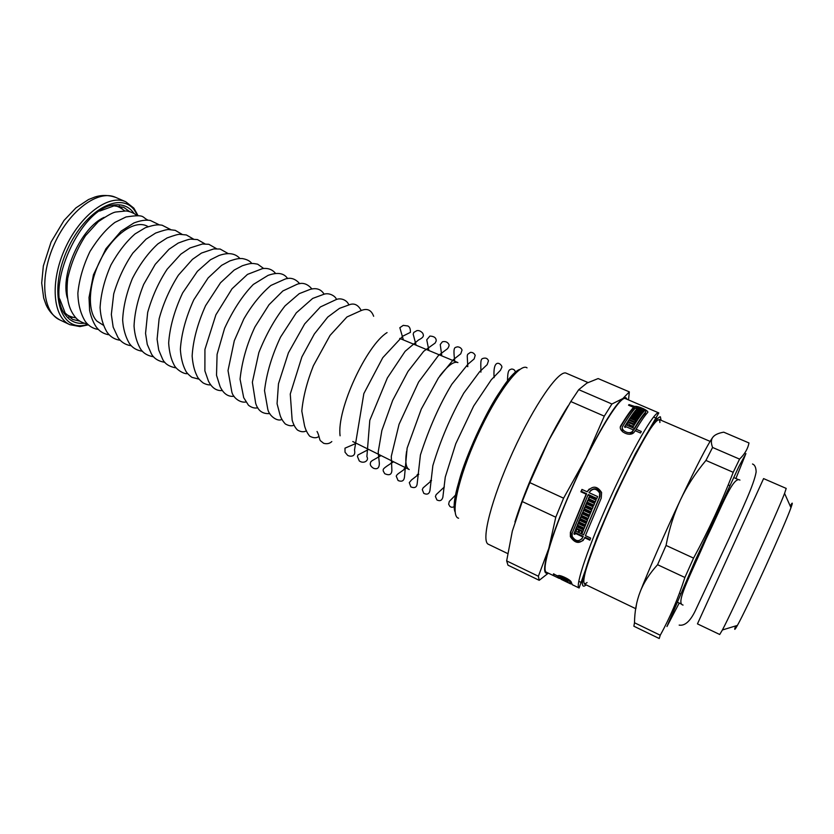 <?xml version="1.0" encoding="UTF-8"?>
<svg xmlns="http://www.w3.org/2000/svg" width="834" height="834" viewBox="0 0 834 834"><rect width="100%" height="100%" fill="white"/><g stroke="black" fill="none" stroke-linecap="round" stroke-linejoin="round"><path stroke-width="1.25" d="M636.53 604.004L635.842 608.737M634.497 622.758L633.871 626.219L659.225 638.51L660.247 635.227L634.497 622.758C634.664 611.374 636.551 601.074 640.158 591.859C643.712 582.643 649.519 573.604 657.578 564.722L684.891 577.472C678.084 598.635 669.869 617.879 660.247 635.227M712.58 447.462C710.891 442.979 710.985 439.56 712.861 437.204C714.696 434.806 718.314 433.127 723.724 432.168L748.984 442.958C747.879 448.744 744.741 454.134 739.57 459.117L712.58 447.462L705.929 460.431L733.201 472.305C722.129 501.224 708.921 529.83 693.554 558.113L666.053 545.436C669.275 528.548 674.07 513.39 680.419 499.962C686.747 486.503 695.243 473.326 705.929 460.431M735.901 478.507L745.909 453.581L738.705 466.915L694.951 561.157L666.939 626.553L679.21 603.045M739.57 459.117L733.201 472.305M693.554 558.113L684.891 577.472M714.258 435.775L712.861 437.204C707.618 444.47 696.807 465.393 680.419 499.962C665.105 532.446 648.716 569.903 640.158 591.859M666.053 545.436L657.578 564.722M763.579 478.591L697.453 623.874L719.711 634.486L722.4 629.972C732.252 611.656 777.225 512.858 784.575 493.405L786.201 488.411L763.579 478.591M790.215 506.04L790.423 505.675C792.717 501.714 792.894 502.391 790.966 507.718C784.877 525.17 746.566 609.352 737.402 625.406C734.566 630.494 733.983 630.671 735.64 625.938M587.459 491.278L589.284 488.985M583.289 540.38C578.243 543.278 574.094 541.881 570.852 536.168L570.863 531.863L586.604 493.738L581.371 491.341L582.184 489.527M590.076 539.567L585.082 537.232L584.186 538.837C579.578 544.195 574.97 543.476 570.362 536.679L570.373 532.353L586.146 494.176L580.902 491.779L581.371 491.341M581.757 539.077L583.268 536.377L575.721 532.843L574.845 534.385L573.886 533.937L575.085 530.799L583.612 534.792L599.406 497.304L599.677 493.165C596.373 488.099 592.818 487.921 589.023 492.644L597.644 496.584L596.581 498.951L593.62 497.596L593.099 498.774L596.06 500.129L595.08 502.349L588.189 499.18L589.169 496.97L592.119 498.325L592.651 497.147L587.96 495.01L572.166 533.197L572.155 536.418C575.575 541.443 578.973 541.964 582.382 537.982L582.799 536.888L575.241 533.343M592.119 498.325L593.099 496.71L588.429 494.562L587.96 495.01M595.32 501.797L588.648 498.742L589.388 497.074M596.831 498.409L594.079 497.147L593.62 497.596M583.612 534.792L599.854 496.856L600.126 492.727C597.811 488.359 594.642 487.619 590.608 490.496M575.085 533.77L574.376 533.437L575.335 530.914M593.85 505.154L588.147 502.537L587.188 504.143L593.11 506.863L592.171 509.042L585.28 505.873L587.678 500.348L594.569 503.517L593.61 505.706L587.689 502.985M592.411 508.49L585.739 505.414L587.897 500.452M588.158 518.519L581.517 515.443L581.058 515.902L581.976 513.671L587.876 516.402L588.335 515.933L588.804 514.818L582.914 512.097L583.623 510.398M581.517 515.443L582.205 513.775M582.914 512.097L583.393 510.293L589.304 513.025L589.753 512.566L590.232 511.43L584.342 508.709L585.02 507.114M584.196 528.214L577.597 525.128L577.118 525.608L577.983 523.46L583.852 526.191L584.311 525.712L584.749 524.628L578.879 521.896L578.41 522.376L579.296 520.187L585.176 522.928L585.635 522.449L586.083 521.354L580.203 518.623L580.829 517.122M578.879 521.896L579.526 520.301M577.597 525.128L578.212 523.564M582.559 532.342L581.819 531.998L582.236 530.945L580.266 530.017L579.39 531.571L578.421 531.122L578.838 530.059L576.867 529.142L576.461 530.205L575.491 529.746L576.701 526.681L583.529 529.871L582.32 532.936L581.35 532.488L581.767 531.435L579.797 530.507M576.69 529.6L575.971 529.267L576.94 526.796M579.62 530.966L578.9 530.632L579.307 529.569L577.347 528.652L576.867 529.142M633.204 408.295L635.654 408.087M620.423 426.998C625.604 418.407 629.774 412.403 632.954 408.994L633.569 407.336L628.513 405.157L629.065 404.594L634.737 406.45C637.874 405.616 649.696 411.026 647.611 412.549C644.755 415.655 640.929 421.222 636.113 429.239L641.336 431.512L640.46 432.992L635.237 430.719L633.767 432.679C628.94 437.35 617.337 430.511 620.934 425.486C626.146 416.864 630.358 410.808 633.569 407.336M622.112 427.967L622.581 431.803M629.858 434.149L632.318 432.429L633.433 429.927L625.875 426.633L625.427 427.394L624.457 426.966L625.802 424.756L634.309 428.457C639.136 420.44 642.983 414.884 645.85 411.787C644.63 409.369 641.461 407.868 636.332 407.273L644.161 411.089L643.639 411.673L640.773 410.443L643.358 411.986L642.837 412.611L636.165 409.734L636.707 409.119L639.834 410.036L635.32 408.097C632.13 411.579 627.929 417.636 622.737 426.278C620.1 429.958 628.69 434.962 632.224 431.574L633.433 429.927M639.48 410.995L640.283 411.35M633.402 430.01L633.684 430.136C638.521 422.067 642.368 416.51 645.214 413.445L645.339 413.122M624.77 427.102L625.823 426.706M634.914 412.152L635.789 411.954M637.52 418.824L638.198 417.104L632.422 414.602L633.11 413.643L638.875 416.135L639.209 415.676L633.444 413.184L634.069 412.35L640.773 415.238L638.083 419.064L631.338 416.145L632.068 415.103L637.843 417.605L638.198 417.104M638.959 416.354L639.73 416.687M637.989 417.657L639.209 415.676M634.038 424.079L634.903 422.035L629.097 419.512L629.879 418.314L635.685 420.836L636.061 420.253L630.264 417.74L630.973 416.687L637.718 419.606L634.664 424.35L627.877 421.399L628.7 420.127L634.507 422.65L634.903 422.035M635.883 420.722L636.738 421.087M634.789 422.358L636.061 420.253M626.563 424.183L627.481 423.995M629.482 424.871L630.4 425.267M632.401 426.143L633.319 426.539M560.052 576.638L559.322 575.596M571.238 582.007L570.81 581.423M562.429 579.932L570.571 583.873L569.507 581.194C568.538 579.171 559.458 575.21 559.937 576.878L568.027 580.766L565.296 579.922L568.173 581.871L560 577.378L560.99 579.255L568.017 582.643L562.46 579.87M562.147 579.661L568.559 582.747L562.345 579.223M564.67 579.15L564.42 579.713M558.728 575.616L558.29 576.555L553.567 573.802M560.312 578.504L559.312 578.442L558.29 576.555M553.39 574.188L558.227 576.054C557.612 573.761 569.914 579.067 571.175 581.903L572.26 584.686L579.109 587.991C574.605 586.855 588.721 545.196 610.801 496.741C632.839 448.265 654.992 410.265 658.797 412.913L635.362 453.738L616.389 492.519L597.175 536.804L579.109 587.991M626.855 423.724L627.47 422.067L634.257 425.017L633.037 426.998L632.078 426.581L632.506 425.882L629.159 425.309L629.587 424.61L627.627 423.755L627.199 424.454L626.24 424.037L627.47 422.067M632.214 426.643L632.506 425.882M630.535 417.855L630.973 416.687M628.179 421.535L628.7 420.127M633.986 424.058L634.507 422.65M633.715 413.299L634.069 412.35M631.63 416.27L632.068 415.103M637.405 418.772L637.843 417.605M635.258 411.725L635.873 410.088L642.545 412.955L641.982 413.654L635.935 411.569L641.68 414.05L641.096 414.821L634.393 411.923L635.873 410.088M640.22 411.485L640.502 410.755M636.425 409.848L636.707 409.119M639.282 411.079L639.563 410.349M639.417 411.141L639.834 410.036M628.805 405.293L629.065 404.594M633.496 408.42L634.111 406.763M586.083 521.354L585.624 521.823L579.745 519.092L580.203 518.623M585.176 522.928L585.624 521.823M579.745 519.092L580.6 517.007L587.459 520.197L583.956 528.798L577.118 525.608M590.232 511.43L589.784 511.888L583.873 509.167L584.79 507.009L591.681 510.189L587.918 519.082L581.058 515.902M580.902 491.779L581.955 489.422L587.199 491.81C592.338 485.44 597.144 485.669 601.606 492.498L601.241 498.138L585.426 535.636L590.66 538.086L589.836 540.182L584.613 537.732M658.797 412.913L625.417 398.589C620.392 395.441 597.227 432.575 575.397 480.624C553.505 528.641 540.703 570.498 546.385 572.218L559.312 578.442M571.613 583.863L570.571 583.873M629.295 425.371L629.587 424.61M629.389 419.638L629.879 418.314M635.07 422.484L635.685 420.836M632.704 414.727L633.11 413.643M638.26 417.771L638.875 416.135M635.602 412.444L635.935 411.569M625.177 426.424L625.802 424.756M633.684 430.136L634.309 428.457M635.518 430.834L636.113 429.239M635.602 408.212L635.862 407.513M584.749 524.628L584.29 525.107L578.41 522.376M583.852 526.191L584.29 525.107M588.804 514.818L588.345 515.276L582.445 512.556M587.876 516.402L588.345 515.276M589.304 513.025L589.784 511.888M587.063 582.518C583.341 585.76 582.82 582.08 585.51 571.478C589.961 555.798 600.897 527.849 614.262 498.315C627.762 468.833 641.659 442.239 650.562 428.582C656.785 419.585 659.903 417.563 659.903 422.515M529.83 482.625L548.511 440.842L570.8 401.55L604.285 416.145L586.135 457.699L563.576 498.19L529.83 482.625L522.251 501.557L555.778 517.205L548.803 548.418L538.378 576.242L506.655 560.896L512.337 531.07L522.251 501.557M578.733 389.666L586.865 383.119L598.145 378.563L629.336 391.876L622.842 398.558L611.916 404L578.733 389.666L570.8 401.55M628.523 399.924L629.336 391.876M506.655 560.896L507.969 565.171L539.212 580.318L548.324 573.146M626.928 399.236C626.355 397.297 624.989 397.078 622.842 398.558C615.211 404.594 602.972 424.308 586.135 457.699C570.498 489.131 555.35 526.098 548.803 548.418C543.559 566.682 543.247 574.855 547.865 572.927M538.378 576.242L539.212 580.318M563.576 498.19L555.778 517.205M611.916 404L604.285 416.145M568.048 405.981C561.887 415.697 555.371 427.31 548.511 440.842C533.854 470.199 522.657 497.241 514.932 521.959M457.918 362.582C453.915 361.049 447.889 365.469 439.831 375.863M406.585 451.371C405.011 461.786 405.897 467.853 409.233 469.552M587.96 382.525L566.276 373.215C559.134 369.181 534.229 404.834 512.764 452.111C491.205 499.358 480.676 541.537 488.411 544.279L507.697 553.567M459.722 482.094C464.976 456.959 485.034 412.893 500.536 392.418M430.876 480.29L430.313 480.759M467.165 365.897L467.186 366.439M418.22 474.004L417.094 474.89M454.144 359.798L454.228 361.049M405.647 467.77L404.021 468.969M441.176 353.814L441.353 355.701M393.158 461.567L391.083 463.026M428.259 347.945L428.551 350.384M380.742 455.416L378.282 457.053M415.415 342.169L415.843 345.099M368.419 449.297L365.605 451.069M103.218 325.145L96.9 321.121C86.632 310.707 88.633 281.339 102.05 256.903C115.363 232.352 136.401 219.186 148.066 226.639M67.366 298.145C59.996 274.084 81.169 227.578 104.156 217.33M138.079 215.672L133.847 208.135L125.757 201.765C108.92 193.874 80.293 214.807 65.146 248.355C49.79 281.809 52.813 317.149 69.816 324.666L79.928 326.584L88.404 324.822M137.704 215.631L134.357 210.105C120.523 190.976 85.245 209.876 67.481 249.418C49.321 288.783 58.244 327.793 81.753 325.667L88.123 324.572M134.076 213.514L133.701 212.993C129.312 207.02 123.338 204.309 115.77 204.862C81.753 204.549 43.014 289.648 65.584 315.106C70.285 321.351 76.467 324.051 84.14 323.217M129.77 211.68L123.64 207.312L113.997 205.873L99.726 211.054M59.725 298.937L65.188 313.094L72.61 319.432L79.918 321.173M620.454 426.81L620.934 425.486M569.643 581.527L570.039 580.673M632.318 432.429L632.954 430.73M645.85 411.787L645.214 413.445M520.155 369.253C499.795 375.217 446.263 492.831 455.135 512.107M527.046 367.857C520.02 362.383 496.511 393.544 477.277 435.953C457.929 478.32 449.86 516.507 458.596 518.216M661.081 420.273L660.372 416.781C658.714 416.958 655.826 419.971 651.698 425.83C642.534 439.799 628.054 467.457 613.98 498.19C603.326 521.896 594.861 542.569 588.585 560.198C585.176 570.435 583.091 578.066 582.341 583.081C582.372 586.448 583.644 587.042 586.156 584.874M59.725 319.86C53.439 316.18 48.862 311.103 46.016 304.629L43.681 298.03L41.7 283.018L43.347 265.931L51.082 242.016L64.01 220.457L75.863 207.937L88.529 199.535L95.003 196.98C101.696 194.875 108.535 194.989 115.509 197.314C98.454 189.339 69.649 210.095 54.554 243.538C39.25 276.878 42.513 312.229 59.725 319.86L69.816 324.666M122.556 209.157L119.345 206.05M68.826 317.014L73.288 317.4M66.136 314.324L66.689 314.491M679.418 593.255L680.481 593.766L679.418 593.255M728.207 484.908L729.729 485.576L728.207 484.908M578.754 581.319L582.351 583.039M584.28 583.977L635.675 608.653M653.543 417.031L657.202 418.605M659.173 419.45L710.099 441.384M678.125 602.534L681.67 604.212M734.796 478.028L738.392 479.602M790.966 507.718L784.575 493.405M737.402 625.406L722.4 629.972M683.056 605.067C675.092 603.649 690.26 575.804 706.169 538.743C721.733 506.853 733.065 475.714 739.946 480.092M752.508 463.996C754.822 464.851 756.031 467.509 756.136 471.971C753.957 484.804 742.416 508.542 728.843 538.993L695.16 611.051C690.104 621.393 684.777 626.073 679.168 625.104M634.111 408.107L634.726 406.45M569.831 580.495L569.507 581.194M631.588 433.273L632.224 431.574M455.083 505.748C453.258 507.562 451.496 507.75 449.797 506.311L448.65 504.205L449.297 501.411L456.917 493.697M507.447 382.691C507.593 369.264 509.011 369.994 511.732 369.014C514.338 369.243 515.537 370.703 515.329 373.382M506.603 383.838C492.008 396.171 456.938 473.18 457.23 492.31M494.114 377.625C492.644 356.743 501.807 363.916 501.943 367.106L500.463 370.275L491.299 379.762L473.649 406.064L455.781 443.719L445.262 477.111L442.854 497.262C441.895 500.556 439.925 501.453 436.922 499.952L435.411 496.491L436.192 494.593L444.345 486.973M480.916 372.141C480.738 362.112 480.572 360.205 482.146 358.714C485.325 357.452 487.431 358.13 488.474 360.757L487.181 364.635L479.56 371.797L463.829 393.043C450.746 416.176 440.415 440.373 432.856 465.622L429.969 490.455C429.281 493.978 427.216 494.948 423.797 493.374L422.285 489.61L423.13 487.859L431.532 480.613M467.791 366.689L467.238 355.951L467.645 354.346L470.449 352.365C472.607 352.261 474.192 353.262 475.192 355.347L474.16 358.922L467.811 364.354L451.861 384.203C439.685 404.292 429.208 427.894 420.409 454.989L417.177 483.657C416.771 487.369 414.654 488.432 410.828 486.879L409.286 482.625L411.527 479.936L418.804 474.296M454.749 361.268C452.852 346.027 454.759 347.851 457.376 346.829C459.701 346.965 461.254 348.039 462.046 350.04L460.764 353.804L453.425 359.6L438.455 377.896L421.295 409.077L407.138 448.098L404.48 476.892C404.073 480.864 401.936 482.073 398.089 480.53L396.223 476.141C397.422 473.691 398.329 473.91 406.158 468.02M441.791 355.878L440.248 344.505L442.406 341.773C445.304 341.106 447.451 341.95 448.838 344.296C449.37 345.255 448.942 346.715 447.545 348.675L438.444 355.493L418.605 382.035L399.059 424.277L391.292 456.354L391.876 470.147C391.772 474.619 389.395 475.797 384.714 473.67L383.213 470.96C383.286 469.031 381.711 469.208 393.575 461.786M428.905 350.53L426.747 339.792L429.917 336.06C434.212 336.258 436.297 337.895 436.203 340.95L435.098 343.097L423.724 351.26L407.962 371.484L392.689 400.351L381.868 430.48L378.198 452.007L379.345 463.412C379.272 467.978 377.364 469.605 373.601 468.291C371.349 466.936 370.233 465.424 370.265 463.767L370.723 461.9L372.12 460.67L381.086 455.583M416.103 345.203L413.184 334.173L413.789 332.412L416.917 330.629C418.908 330.264 420.826 331.108 422.682 333.152C423.495 335.018 424.787 336.946 418.553 339.949L405.115 351.322L387.372 377.917L369.796 420.315L366.887 456.709C369.379 460.462 363.666 464.288 359.266 460.91L357.432 456.479L357.953 454.978L368.659 449.422M403.375 339.918L399.84 327.71L403.26 325.364L407.795 325.958C409.692 326.782 410.557 328.93 410.38 332.38L402.77 336.165L382.754 357.703L363.843 393.585L354.502 450.026C356.264 457.699 349.102 456.532 347.549 455.249L345.026 452.216L344.995 448.16L356.316 443.292M340.095 435.807C336.509 409.244 366.981 344.734 387.07 332.599M331.807 441.561C329.638 443.625 326.918 444.199 323.644 443.292L320.621 440.873C319.526 440.56 319.266 435.265 317.035 431.491M373.653 316.274C371.307 309.862 367.043 307.996 360.861 310.686L346.944 316.972L330.045 335.414L313.376 365.751C306.964 381.993 303.107 397.109 301.804 411.089L304.535 425.778C305.609 429.812 307.329 433.273 309.685 436.161C313.48 438.194 316.566 438.277 318.963 436.411M361.216 310.519C358.026 304.587 353.877 302.742 348.779 304.983L339.48 308.361L327.783 317.056L314.345 333.986L301.877 356.931L290.263 394.034L292.15 420.107C293.412 424.485 295.184 427.8 297.477 430.052C300.865 432.022 303.857 432.273 306.464 430.813M348.81 304.973C347.382 300.271 340.647 297.29 335.748 299.771L320.371 306.964L304.671 323.905L288.408 352.845L278.473 383.786L277.065 403.708L279.88 414.456C280.724 417.761 282.549 420.941 285.353 423.995C288.929 425.934 291.848 426.31 294.121 425.1M336.446 299.542C335.925 296.487 329.388 292.213 323.769 294.308L312.677 298.426L296.279 312.865L280.537 337.103C271.874 355.555 266.546 373.403 264.524 390.677L267.714 408.848C268.892 416.083 277.847 422.108 281.913 419.335M324.134 294.214C321.059 289.2 316.378 287.594 310.112 289.398L299.239 293.651L285.051 305.869C274.824 318.88 266.098 334.444 258.863 352.542L252.358 382.253L255.663 403.249C257.925 410.735 262.637 414.175 269.809 413.56M311.895 288.95C307.35 283.581 302.283 282.08 296.716 284.457L282.872 290.951L269.017 304.733L254.975 326.886C246.937 343.962 241.964 361.383 240.056 379.147L243.705 397.672L248.49 405.261C251.722 407.69 254.818 408.524 257.8 407.784M299.729 283.748C295.413 278.681 290.493 277.138 284.957 279.14L270.883 285.447C260.771 294.058 251.743 305.244 243.799 319.026L234.291 340.752L228.016 370.567L231.852 392.116C233.176 397.651 239.931 403.062 245.894 402.019M287.626 278.608C284.04 273.052 277.503 271.988 268.037 275.397L253.296 284.467C242.6 295.392 233.03 310.029 224.575 328.367L217.09 354.335L216.517 375.29L220.082 386.58C223.47 393.742 228.13 396.974 234.062 396.275M275.606 273.51C272.457 269.507 268.1 267.87 262.522 268.6L247.479 274.396L232.04 288.762L215.902 314.804L204.935 349.415L204.893 370.89L208.417 381.055C211.846 387.893 216.486 391.052 222.334 390.552M263.648 268.475L257.664 264.18C251.493 263.096 251.305 262.971 242.34 265.744L234.208 270.049L220.51 282.768L205.591 305.651C197.543 323.675 193.061 340.46 192.143 356.003C192.737 363.905 194.301 370.421 196.834 375.55C197.554 377.666 199.67 380.137 203.183 382.962C206.092 384.474 208.583 385.099 210.679 384.849M251.774 263.471C250.023 260.969 246.822 259.322 242.173 258.54C238.368 258.54 237.513 258.457 229.965 260.854L221.594 265.358L208.135 277.92L193.78 299.823C185.857 317.327 181.385 333.829 180.363 349.331C180.905 357.661 182.573 364.573 185.336 370.067C186.201 372.287 188.401 374.716 191.935 377.354L199.107 379.178M239.963 258.509C236.846 255.256 231.362 251.232 219.019 255.485L210.449 259.77L197.418 271.3L182.615 292.974C174.421 310.519 169.771 327.209 168.656 343.035C169.239 351.823 170.991 359.006 173.92 364.594C176.026 369.702 184.689 374.674 187.608 373.528M228.235 253.599L220.124 249.032L213.733 248.928L201.494 253.056L192.456 259.343L178.382 275.189C169.688 288.95 163.266 303.524 159.106 318.901L157.094 339.219L158.721 350.03L162.588 359.131C164.746 363.801 169.292 366.731 176.193 367.909M216.569 248.72L208.834 244.299L202.433 244.008L189.985 247.959L180.853 254.151L167.154 269.215C158.71 282.059 152.215 296.445 147.681 312.375L145.554 333.35L147.264 344.411L151.329 353.699C153.79 358.38 158.304 361.258 164.861 362.321M204.987 243.872L197.481 239.587L190.944 239.16C189.766 238.972 185.523 240.275 178.226 243.069L169.021 249.262L155.249 264.326L143.688 284.394C137.808 299.145 134.587 313.052 134.045 326.104C134.639 334.58 136.672 341.971 140.143 348.278C142.822 352.928 147.305 355.753 153.602 356.764M193.478 239.066L186.378 234.959L179.779 234.333C178.393 234.156 174.16 235.365 167.071 237.951L157.897 243.882C148.327 252.66 139.831 264.18 132.418 278.441C126.487 293.078 123.224 306.943 122.65 320.048C123.255 328.815 125.381 336.425 129.041 342.889C132.022 347.601 136.484 350.384 142.416 351.229M182.031 234.302L175.255 230.34L168.781 229.558C167.269 229.34 162.901 230.497 155.656 233.04L146.096 239.149L132.867 253.056C124.6 265.118 118.22 278.723 113.705 293.902L111.339 314.481L113.174 327.126L118.001 337.509C121.243 342.242 125.673 344.984 131.303 345.735M170.657 229.558L162.119 225.211C158.366 224.742 156.427 224.127 145.481 227.651L135.077 233.906C126.403 241.433 118.376 251.743 111.005 264.837C104.542 279.526 100.904 293.787 100.08 307.621C100.674 317.212 102.999 325.396 107.044 332.161C110.317 336.811 114.727 339.521 120.263 340.272M159.357 224.857L150.339 220.468C145.679 219.707 140.206 220.53 133.92 222.959L121.097 231.143L105.949 248.72L93.45 274.813L89.019 297.467L89.603 310.384C91.021 316.91 93.2 322.393 96.15 326.834C99.413 331.359 103.802 334.027 109.296 334.841M148.129 220.197C141.248 217.09 145.96 214.015 126.049 216.955L114.998 222.355C106.533 228.599 98.193 238.305 89.978 251.493C83.264 265.535 79.22 279.432 77.864 293.161C78.115 304.4 80.596 313.855 85.329 321.528C88.8 326.094 93.168 328.732 98.402 329.43M136.964 215.558C133.826 212.993 130.177 211.461 126.017 210.96L115.676 212.024C112.882 212.451 107.106 215.662 98.329 221.656L85.568 235.626C77.124 248.699 71.192 262.918 67.752 278.264C65.459 298.874 69.358 309.289 74.57 316.242C77.374 320.235 81.711 322.841 87.58 324.061M65.698 313.772C68.18 315.815 71.599 317.181 75.967 317.858M124.673 210.877C121.024 207.906 117.75 206.227 114.831 205.81M352.761 441.53L409.067 469.469M399.715 338.396L457.751 362.509M115.509 197.314L125.757 201.765M134.357 210.105L133.847 208.135M81.753 325.667L79.928 326.584M65.188 313.094L65.584 315.106M113.997 205.873L115.77 204.862"/></g></svg>
